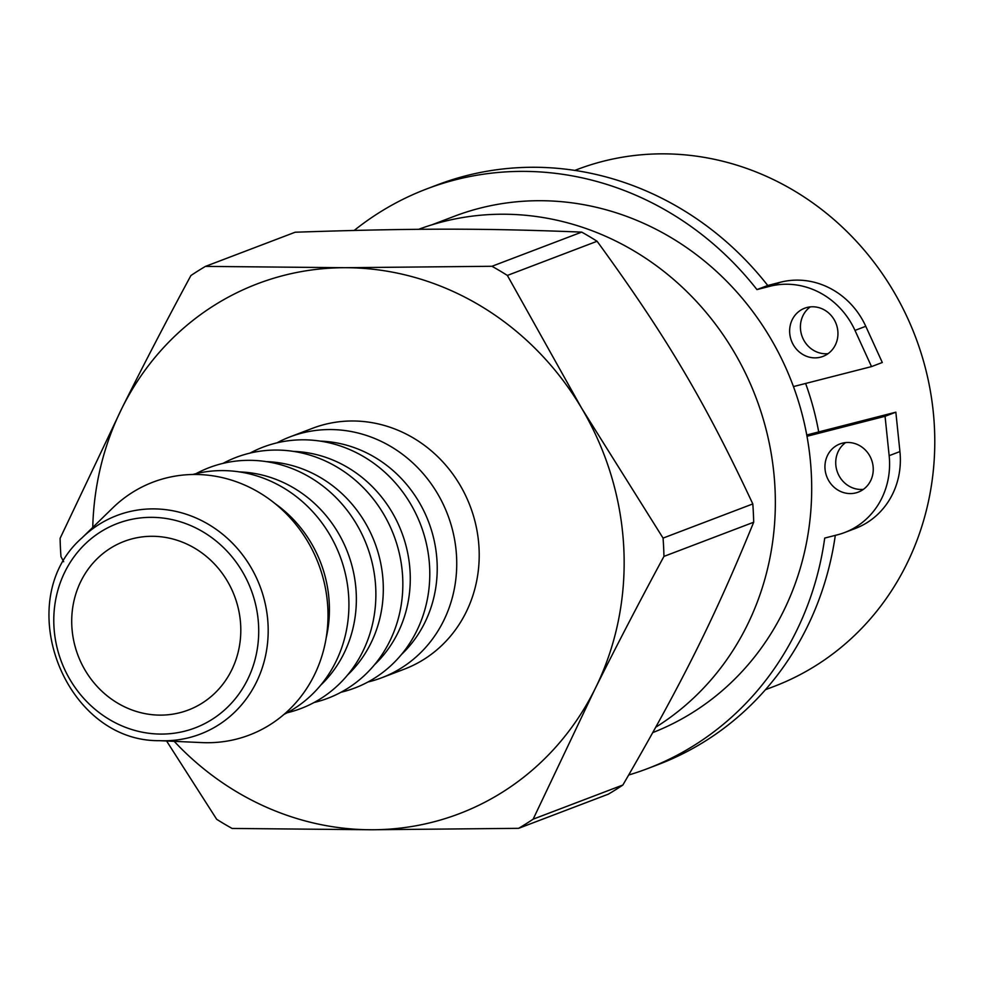 <?xml version="1.0" encoding="UTF-8"?>
<svg xmlns="http://www.w3.org/2000/svg" width="984" height="984" viewBox="0 0 984 984"><rect width="100%" height="100%" fill="white"/><g stroke="black" fill="none" stroke-linecap="round" stroke-linejoin="round"><path stroke-width="1.48" d="M354.228 230.428A310.169 287.783 69.2 0 1 426.662 188.94A310.169 287.783 69.2 0 1 756.954 289.591L769.673 286.332A77.33 71.746 69.2 0 1 854.985 330.403L871.516 366.601L793.448 386.577A276.578 256.615 -110.8 0 0 454.079 216.369L431.89 224.819M652.798 732.576A276.578 256.615 -110.8 0 0 806.991 436.281L885.059 416.293L889.155 455.678A77.33 71.746 69.2 0 1 844.629 532.541A77.33 71.746 69.2 0 1 837.446 534.816L824.715 538.076A310.169 287.783 69.2 0 1 647.386 768.676A310.169 287.783 69.2 0 1 628.702 775.011M807.015 307.475A25.781 23.911 69.2 0 1 836.597 325.089A25.781 23.911 69.2 0 1 822.956 356.417A25.781 23.911 69.2 0 1 791.444 340.833A25.781 23.911 69.2 0 1 804.617 308.238A25.781 23.911 69.2 0 1 807.015 307.475M842.329 443.181A25.781 23.911 69.2 0 1 871.898 460.807A25.781 23.911 69.2 0 1 858.269 492.123A25.781 23.911 69.2 0 1 826.745 476.539A25.781 23.911 69.2 0 1 839.93 443.944A25.781 23.911 69.2 0 1 842.329 443.181M844.629 532.541L855.404 528.433A77.33 71.746 -110.8 0 0 899.929 451.57L895.846 412.185L806.757 434.989M871.516 366.601L882.291 362.493L865.772 326.294A77.33 71.746 -110.8 0 0 780.46 282.224L767.741 285.483A310.169 287.783 -110.8 0 0 437.449 184.832L426.662 188.94M756.954 289.591L767.741 285.483M845.588 442.603A25.781 23.911 -110.8 0 0 837.532 472.443A25.781 23.911 -110.8 0 0 863.386 489.356M810.275 306.897A25.781 23.911 -110.8 0 0 802.218 336.737A25.781 23.911 -110.8 0 0 828.085 353.65M885.059 416.293L895.846 412.185M647.386 768.676L658.173 764.568A310.169 287.783 -110.8 0 0 835.305 535.37M806.991 436.281A276.578 256.615 -110.8 0 0 793.448 386.577M805.613 383.465A276.578 256.615 69.2 0 1 818.7 431.939M574.816 170.404L577.165 169.506A276.578 256.615 69.2 0 1 915.391 336.676A276.578 256.615 69.2 0 1 773.99 686.451L765.466 689.698M159.322 740.669L202.064 742.6A135.325 125.558 -110.8 0 0 327.856 608.555A135.325 125.558 -110.8 0 0 247.562 486.367A135.325 125.558 -110.8 0 0 112.717 507.941L82.09 537.805C10.234 600.351 64.071 741.751 159.322 740.669A116.973 108.535 -110.8 0 0 268.054 624.791A116.973 108.535 -110.8 0 0 153.049 508.888A116.973 108.535 -110.8 0 0 82.09 537.805M326.171 637.952A122.434 113.603 -110.8 0 0 329.271 603.426A122.434 113.603 -110.8 0 0 274.991 503.55M284.068 714.359A128.879 119.581 -110.8 0 0 348.779 598.297A128.879 119.581 -110.8 0 0 192.741 474.497M320.649 685.233A122.434 113.603 -110.8 0 0 356.22 593.168A122.434 113.603 -110.8 0 0 239.432 471.914M287.131 712.773A128.879 119.581 -110.8 0 0 375.728 588.026A128.879 119.581 -110.8 0 0 196.087 473.636M347.61 674.975A122.434 113.603 -110.8 0 0 383.17 582.897A122.434 113.603 -110.8 0 0 266.393 461.644M314.08 702.502A128.879 119.581 -110.8 0 0 402.69 577.768A128.879 119.581 -110.8 0 0 223.036 463.378M374.56 664.704A122.434 113.603 -110.8 0 0 410.131 572.639A122.434 113.603 -110.8 0 0 293.343 451.385M341.042 692.244A128.879 119.581 -110.8 0 0 429.639 567.51A128.879 119.581 -110.8 0 0 249.998 453.12M401.521 654.446A122.434 113.603 -110.8 0 0 437.081 562.381A122.434 113.603 -110.8 0 0 320.304 441.127M367.991 681.986A128.879 119.581 -110.8 0 0 381.804 677.73A128.879 119.581 -110.8 0 0 456.588 557.239A128.879 119.581 -110.8 0 0 290.096 436.847A128.879 119.581 -110.8 0 0 276.947 442.849M381.804 677.73L404.264 669.181A128.879 119.581 -110.8 0 0 479.06 548.691A128.879 119.581 -110.8 0 0 312.555 428.286L290.096 436.847M655.799 727.176A277.082 257.095 -110.8 0 0 775.023 488.777A277.082 257.095 -110.8 0 0 418.606 229.333M240.699 625.676A90.22 83.701 -110.8 0 0 124.156 541.397A90.22 83.701 -110.8 0 0 78.031 655.479A90.22 83.701 -110.8 0 0 188.35 710.018A90.22 83.701 -110.8 0 0 240.699 625.676M63.677 561.716L60.971 556.624A322.198 298.939 69.2 0 1 60.11 538.322L121.893 408.311C142.988 365.962 165.988 321.707 190.908 275.545A322.198 298.939 69.2 0 1 205.447 266.393L345.089 267.709L491.951 266.283L581.692 232.113C484.202 228.165 413.612 228.202 295.175 232.224L205.447 266.393M174.205 741.333A283.527 263.072 -110.8 0 0 371.743 829.758L232.089 828.442A322.198 298.939 69.2 0 1 216.689 819.291L166.579 740.989M491.951 266.283A322.198 298.939 69.2 0 1 507.363 275.434L581.606 408.139L663.068 538.1A322.198 298.939 69.2 0 1 663.942 556.403C639.022 602.552 616.021 646.808 594.926 689.157L533.144 819.168A322.198 298.939 69.2 0 1 518.605 828.331L371.743 829.758A283.527 263.072 -110.8 0 0 594.926 689.157A283.527 263.072 -110.8 0 0 581.606 408.139A283.527 263.072 -110.8 0 0 345.089 267.709A283.527 263.072 -110.8 0 0 121.893 408.311A283.527 263.072 -110.8 0 0 92.754 527.412M663.068 538.1L752.809 503.931C704.606 400.968 666.242 336.257 597.091 241.264A322.198 298.939 -110.8 0 0 581.692 232.113M597.091 241.264L507.363 275.434M533.144 819.168L622.884 785.011C682.638 681.998 714.864 617.263 753.683 522.233A322.198 298.939 -110.8 0 0 753.363 513.082A322.198 298.939 -110.8 0 0 752.809 503.931M753.683 522.233L663.942 556.403M518.605 828.331L608.346 794.162A322.198 298.939 -110.8 0 0 622.884 785.011M899.929 451.57L889.155 455.678M780.46 282.224L769.673 286.332M854.985 330.403L865.772 326.294M151.118 517.338A109.335 101.438 -110.8 0 0 70.184 679.919A109.335 101.438 -110.8 0 0 247.451 679.846A109.335 101.438 -110.8 0 0 151.118 517.338"/></g></svg>
